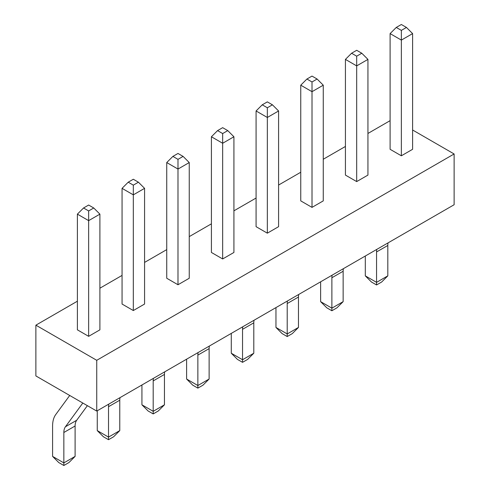 <?xml version="1.0" encoding="UTF-8"?>
<svg xmlns="http://www.w3.org/2000/svg" width="490" height="490" viewBox="0 0 490 490"><rect width="100%" height="100%" fill="white"/><g stroke="black" fill="none" stroke-linecap="round" stroke-linejoin="round"><path stroke-width="0.73" d="M77.389 301.203L35.88 325.17L96.738 360.303L454.12 153.97L412.611 130.003M390.101 120.663L367.941 133.458M345.426 146.455L323.265 159.25M300.756 172.247L278.589 185.042M256.08 198.04L233.92 210.829M211.411 223.826L189.244 236.621M166.735 249.618L144.575 262.413M122.059 275.411L99.899 288.206M99.899 329.837L88.647 336.336L77.389 329.837L77.389 214.142L83.545 207.987L88.647 205.041L93.743 207.987L99.899 214.142L99.899 329.837M144.575 304.045L133.317 310.544L122.059 304.045L122.059 188.35L128.215 182.194L133.317 179.248L138.419 182.194L144.575 188.35L144.575 304.045M189.244 278.253L177.993 284.751L166.735 278.253L166.735 162.558L172.89 156.402L177.993 153.456L183.089 156.402L189.244 162.558L189.244 278.253M233.92 252.46L222.662 258.959L211.411 252.46L211.411 136.765L217.566 130.61L222.662 127.67L227.764 130.61L233.92 136.765L233.92 252.46M278.589 226.674L267.338 233.173L256.08 226.674L256.08 110.973L262.236 104.817L267.338 101.877L272.434 104.817L278.589 110.973L278.589 226.674M323.265 200.882L312.007 207.38L300.756 200.882L300.756 85.187L306.911 79.031L312.007 76.085L317.11 79.031L323.265 85.187L323.265 200.882M367.941 175.089L356.683 181.588L345.426 175.089L345.426 59.394L351.581 53.239L356.683 50.292L361.785 53.239L367.941 59.394L367.941 175.089M401.353 155.796L412.611 149.297L412.611 33.602L406.455 27.446L401.353 24.5L396.257 27.446L390.101 33.602L390.101 149.297L401.353 155.796L401.353 40.1L412.611 33.602M454.12 153.97L454.12 204.74L96.738 411.073L35.88 375.94L35.88 325.17M96.738 360.303L96.738 411.073M365.301 256.019L365.301 275.858L371.457 282.013L376.559 284.96L381.655 282.013L387.81 275.858L387.81 245.459A15.919 9.194 60 0 1 388.062 242.875M406.455 27.446L401.353 30.392L401.353 40.1L390.101 33.602M376.559 284.96L376.559 251.958A15.919 9.194 60 0 1 376.804 249.373M365.301 275.858L376.559 282.356L387.81 275.858M401.353 30.392L396.257 27.446M320.625 281.811L320.625 301.65L326.781 307.806L331.883 310.752L336.985 307.806L343.141 301.65L343.141 271.252A15.919 9.194 60 0 1 343.392 268.667M361.785 53.239L356.683 56.179L356.683 65.893L367.941 59.394M356.683 181.588L356.683 65.893L345.426 59.394M331.883 310.752L331.883 277.75A15.919 9.194 60 0 1 332.134 275.166M320.625 301.65L331.883 308.149L343.141 301.65M356.683 56.179L351.581 53.239M275.956 307.604L275.956 327.443L282.111 333.598L287.214 336.544L292.31 333.598L298.465 327.443L298.465 297.044A15.919 9.194 60 0 1 298.716 294.459M317.11 79.031L312.007 81.971L312.007 91.685L323.265 85.187M312.007 207.38L312.007 91.685L300.756 85.187M287.214 336.544L287.214 303.543A15.919 9.194 60 0 1 287.459 300.958M275.956 327.443L287.214 333.941L298.465 327.443M312.007 81.971L306.911 79.031M231.28 333.39L231.28 353.235L237.436 359.391L242.538 362.33L247.64 359.391L253.796 353.235L253.796 322.83A15.919 9.194 60 0 1 254.047 320.252M272.434 104.817L267.338 107.763L267.338 117.471L278.589 110.973M267.338 233.173L267.338 117.471L256.08 110.973M242.538 362.33L242.538 329.329A15.919 9.194 60 0 1 242.789 326.75M231.28 353.235L242.538 359.734L253.796 353.235M267.338 107.763L262.236 104.817M186.61 359.182L186.61 379.027L192.766 385.183L197.862 388.123L202.964 385.183L209.12 379.027L209.12 348.623A15.919 9.194 60 0 1 209.371 346.044M227.764 130.61L222.662 133.556L222.662 143.264L233.92 136.765M222.662 258.959L222.662 143.264L211.411 136.765M197.862 388.123L197.862 355.121A15.919 9.194 60 0 1 198.113 352.543M186.61 379.027L197.862 385.526L209.12 379.027M222.662 133.556L217.566 130.61M141.935 384.975L141.935 404.813L148.09 410.969L153.192 413.915L158.294 410.969L164.45 404.813L164.45 374.415A15.919 9.194 60 0 1 164.701 371.837M183.089 156.402L177.993 159.348L177.993 169.056L189.244 162.558M177.993 284.751L177.993 169.056L166.735 162.558M153.192 413.915L153.192 380.914A15.919 9.194 60 0 1 153.444 378.335M141.935 404.813L153.192 411.312L164.45 404.813M177.993 159.348L172.89 156.402M97.265 410.767L97.265 430.606L103.421 436.762L108.517 439.708L113.619 436.762L119.774 430.606L119.774 400.208A15.919 9.194 60 0 1 120.026 397.623M138.419 182.194L133.317 185.14L133.317 194.849L144.575 188.35M133.317 310.544L133.317 194.849L122.059 188.35M108.517 439.708L108.517 406.706A15.919 9.194 60 0 1 108.768 404.121M97.265 430.606L108.517 437.105L119.774 430.606M133.317 185.14L128.215 182.194M69.715 395.473L55.75 414.546A31.838 18.381 -120 0 0 52.589 426L52.589 456.398L58.745 462.554L63.847 465.5L68.949 462.554L75.105 456.398L75.105 426A15.919 9.194 60 0 1 76.685 420.273L87.373 405.671M93.743 207.987L88.647 210.933L88.647 220.641L99.899 214.142M88.647 336.336L88.647 220.641L77.389 214.142M63.847 465.5L63.847 432.499A15.919 9.194 60 0 1 65.427 426.772L82.81 403.031M52.589 456.398L63.847 462.897L75.105 456.398M88.647 210.933L83.545 207.987M387.81 245.459L376.559 251.958M343.141 271.252L331.883 277.75M298.465 297.044L287.214 303.543M253.796 322.83L242.538 329.329M209.12 348.623L197.862 355.121M164.45 374.415L153.192 380.914M119.774 400.208L108.517 406.706M76.685 420.273L65.427 426.772M75.105 426L63.847 432.499"/></g></svg>
